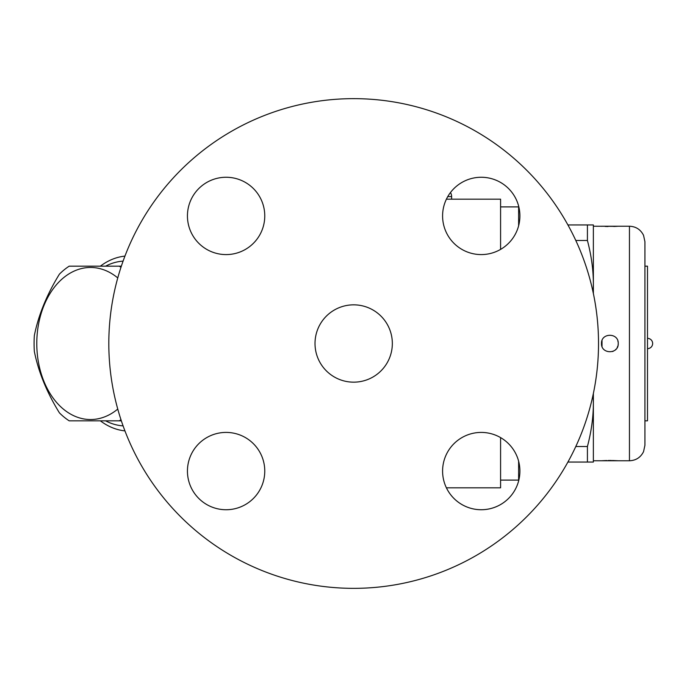 <?xml version="1.0" encoding="UTF-8"?>
<svg xmlns="http://www.w3.org/2000/svg" width="687" height="687" viewBox="0 0 687 687"><rect width="100%" height="100%" fill="white"/><g stroke="black" fill="none" stroke-linecap="round" stroke-linejoin="round"><path stroke-width="1.03" d="M226.1 177.263A38.661 38.661 0 0 1 259.583 235.255A38.661 38.661 0 0 1 192.618 235.255A38.661 38.661 0 0 1 226.1 177.263M187.439 471.076A38.661 38.661 0 0 1 245.431 437.593A38.661 38.661 0 0 1 245.431 504.559A38.661 38.661 0 0 1 187.439 471.076M481.252 509.737A38.661 38.661 0 0 1 447.769 451.745A38.661 38.661 0 0 1 514.726 451.745A38.661 38.661 0 0 1 481.252 509.737M519.904 215.924A38.661 38.661 0 0 1 461.922 249.407A38.661 38.661 0 0 1 461.922 182.441A38.661 38.661 0 0 1 519.904 215.924M598.523 343.5A244.847 244.847 0 0 1 231.253 555.551A244.847 244.847 0 0 1 231.253 131.449A244.847 244.847 0 0 1 598.523 343.5M392.337 343.5A38.661 38.661 0 0 1 334.346 376.983A38.661 38.661 0 0 1 334.346 310.017A38.661 38.661 0 0 1 392.337 343.5M100.345 420.822A87.627 61.967 -90 0 0 124.948 430.895M124.948 256.105A87.627 61.967 -90 0 0 100.345 266.178M105.566 266.178A82.474 58.318 90 0 1 123.102 261.12M123.102 425.88A82.474 58.318 90 0 1 105.566 420.822M120.972 419.68A85.051 60.138 90 0 1 119.28 420.822L69.172 420.822A85.051 60.138 90 0 1 59.408 412.844C46.819 392.389 38.463 371.933 34.35 351.478A85.051 60.138 90 0 1 34.35 335.522C38.463 315.067 46.819 294.611 59.408 274.156A85.051 60.138 90 0 1 69.172 266.178L119.28 266.178A85.051 60.138 90 0 1 120.972 267.32M117.769 277.934A76.034 53.766 -90 0 0 49.447 294.483A76.034 53.766 -90 0 0 49.447 392.517A76.034 53.766 -90 0 0 117.769 409.066M121.35 266.178L119.28 266.178M121.35 420.822L119.28 420.822M226.1 254.585A38.661 38.661 0 0 1 192.618 196.594A38.661 38.661 0 0 1 259.583 196.594A38.661 38.661 0 0 1 226.1 254.585M264.761 471.076A38.661 38.661 0 0 1 206.77 504.559A38.661 38.661 0 0 1 206.77 437.593A38.661 38.661 0 0 1 264.761 471.076M518.625 461.2L518.625 480.952A38.661 38.661 0 0 1 446.413 487.83L500.583 487.83L500.583 437.593M447.769 196.594L451.617 196.594A7.729 7.729 0 0 0 450.466 192.532A38.661 38.661 0 0 1 518.625 206.048L518.625 225.8M500.583 249.407L500.583 199.17L451.617 199.17L451.617 196.594M567.909 224.941L593.37 224.941L593.37 284.22C593.396 270.257 591.413 255.676 587.419 240.484L587.419 224.941M575.8 240.484L587.419 240.484M593.147 292.473L593.37 284.22L593.37 293.521M593.37 393.479L593.37 402.78L593.147 394.527M593.37 462.059L587.419 462.059L587.419 446.516C591.413 431.324 593.396 416.743 593.37 402.78L593.37 462.059M567.909 462.059L587.419 462.059M575.8 446.516L587.419 446.516M601.494 343.5C601.013 354.423 618.712 354.44 618.24 343.5C618.712 332.568 601.022 332.568 601.494 343.5M618.24 343.5L618.137 344.848M617.888 345.922L617.124 347.716M616.162 349.082L615.346 349.898M613.242 351.246L612.512 351.529M602.01 346.437L602.01 340.563M617.888 341.078L618.137 342.152M593.37 460.771L629.455 460.771L629.455 226.229L618.24 226.229A2.576 2.576 -94.1 0 0 618.102 226.229L601.494 226.229L615.844 226.375M615.38 226.401L613.817 226.47M608.004 226.521L605.195 226.444M601.494 460.771L618.24 460.771A2.576 2.576 -85.9 0 1 617.871 460.745L612.409 460.496M618.102 226.229A2.576 2.576 -94.1 0 0 617.879 226.255L615.689 226.384M644.921 343.5L644.921 241.695L644.921 266.178L647.498 266.178L647.498 420.822L644.921 420.822L644.921 445.305L644.921 343.5M446.413 199.17L451.617 199.17M518.625 206.899L500.583 206.899M518.625 480.101L500.583 480.101M593.37 226.229L602.078 226.263M601.855 460.745L606.75 460.513M608.098 460.488L611.447 460.479M615.2 226.401L613.731 226.461M608.021 226.512L605.264 226.435M629.455 460.771C635.93 460.496 640.628 457.465 643.547 451.668L644.921 445.305M629.455 226.229C635.93 226.504 640.628 229.535 643.547 235.332L644.921 241.695M647.498 348.653A5.152 5.152 0 0 0 652.65 343.5A5.152 5.152 0 0 0 647.498 338.348"/></g></svg>
